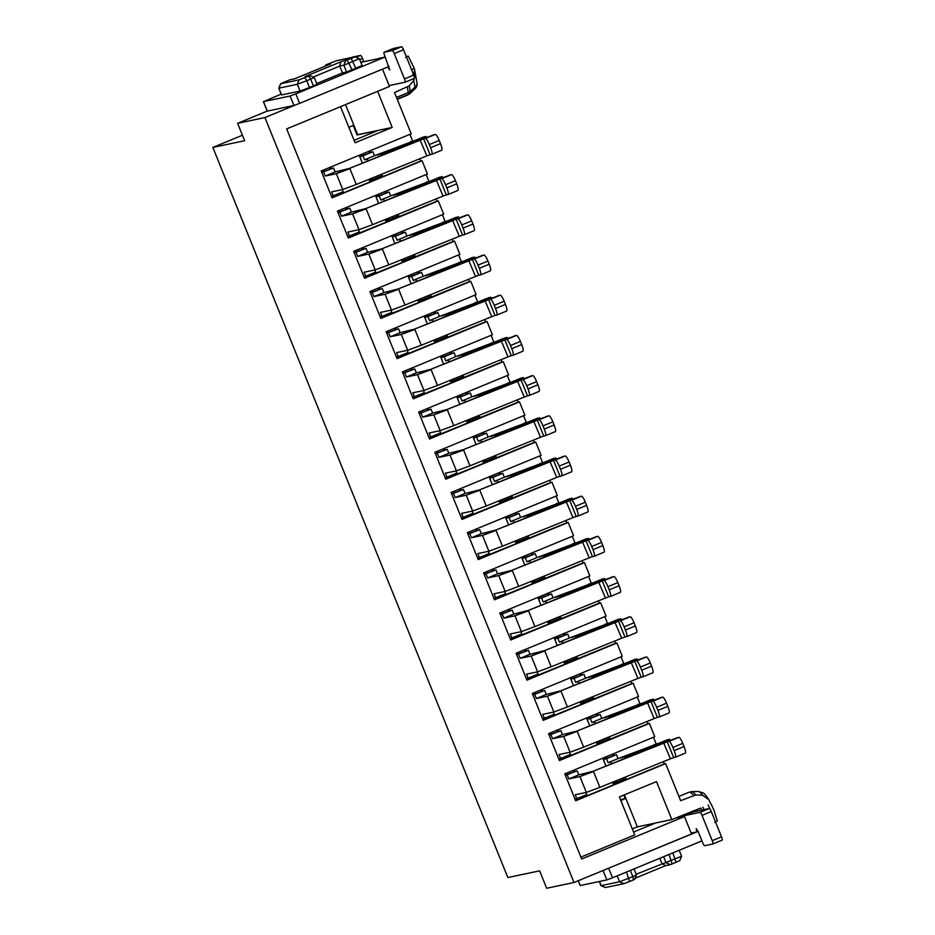 <?xml version="1.0" encoding="UTF-8"?>
<svg xmlns="http://www.w3.org/2000/svg" width="935" height="935" viewBox="0 0 935 935"><rect width="100%" height="100%" fill="white"/><g stroke="black" fill="none" stroke-linecap="round" stroke-linejoin="round"><path stroke-width="1.4" d="M348.849 127.289L353.231 125.477L357.065 134.967L377.576 130.643L354.108 140.332M377.623 91.349L392.197 127.441L355.09 142.751L340.515 106.672M392.197 127.441L357.684 134.722L345.518 104.603M357.065 134.967L357.684 134.722M623.785 795.101L625.199 798.63L620.478 799.624M701.776 810.107A25.023 5.037 -112.4 0 0 700.829 808.027L671.844 819.574L656.499 781.602L619.391 796.912L634.736 834.897L580.88 857.126M620.817 800.442L625.199 798.63M293.976 105.503L290.142 96.001L263.495 101.623L267.328 111.125L294.583 105.316L264.944 117.553L573.996 882.488L546.659 888.25L539.624 870.847L507.845 877.544L212.853 147.438L242.41 135.236M212.853 147.438L244.643 140.729L237.607 123.326L267.2 111.101M573.996 882.488L691.514 833.973L684.478 816.559L581.652 859.008L286.659 128.901L389.498 86.452L382.508 69.167M419.792 158.751L420.703 160.995L422.071 160.715L332.065 197.858L321.196 170.965L411.201 133.81L394.523 92.553L409.25 85.845L413.761 80.457L415.292 73.596L412.756 74.87M710.658 803.551L708.87 799.706L702.547 795.229L695.757 794.96A24.602 4.955 -112.4 0 0 691.655 791.676L698.235 791.454A22.3 4.488 67.6 0 1 702.547 795.229M422.071 160.715L427.435 174.003L337.442 211.158L348.311 238.051L438.305 200.908L440.993 207.547L443.669 214.197L353.675 251.351L364.545 278.244L454.539 241.101L459.915 254.39L369.921 291.545L380.79 318.438L470.784 281.295L473.472 287.933L476.149 294.583L386.155 331.738L397.024 358.631L487.018 321.488L492.394 334.777L402.401 371.92L413.258 398.824L503.264 361.681L508.628 374.97L418.635 412.113L429.504 439.018L519.498 401.863L524.874 415.163L434.868 452.306L445.738 479.211L535.732 442.056L541.108 455.357L451.114 492.5L461.983 519.404L551.977 482.25L554.665 488.9L557.342 495.55L467.348 532.693L478.217 559.597L568.211 522.443L573.587 535.743L483.594 572.886L494.463 599.791L584.457 562.636L587.145 569.286L589.821 575.937L499.828 613.079L510.697 639.984L600.691 602.83L606.067 616.13L516.073 653.273L526.931 680.177L616.936 643.023L622.301 656.312L532.307 693.466L543.177 720.371L633.17 683.216L638.547 696.505L548.541 733.659L559.41 760.564L649.404 723.409L654.78 736.698L564.787 773.853L575.656 800.757L665.65 763.603L680.622 800.676L695.757 794.96M624.393 794.844L637.331 826.856L632.317 828.924M671.844 819.574L637.331 826.856M684.478 816.559L677.992 817.938L690.474 813.123M700.829 808.027L690.357 812.831M717.344 821.082L713.802 809.78L710.787 803.527M655.447 823.034L633.591 832.056M264.944 117.553L237.607 123.326M413.106 73.503A6.825 4.909 169.8 0 0 414.591 69.611L416.963 82.783A6.825 4.909 169.8 0 1 414.965 87.142L414.918 88.965A21.54 4.336 67.6 0 1 414.801 89.094A21.54 4.336 67.6 0 1 414.661 89.199M653.507 737.224L656.183 743.839M663.371 761.639L664.282 763.895L665.65 763.603M409.927 134.336L412.592 140.94M426.161 174.529L428.838 181.133M436.026 198.945L436.937 201.189L438.305 200.908M442.407 214.723L445.072 221.326M452.271 239.138L453.171 241.382L454.539 241.101M458.641 254.916L461.306 261.519M468.505 279.331L469.417 281.575L470.784 281.295M474.886 295.109L477.551 301.713M484.751 319.525L485.651 321.769L487.018 321.488M491.12 335.303L493.785 341.906M500.985 359.718L501.896 361.962L503.264 361.681M507.354 375.496L510.031 382.099M517.219 399.911L518.13 402.155L519.498 401.863M523.6 415.689L526.265 422.293M533.464 440.104L534.376 442.349L535.732 442.056M539.834 455.883L542.51 462.486M549.698 480.298L550.61 482.542L551.977 482.25M556.08 496.076L558.744 502.679M565.944 520.491L566.844 522.735L568.211 522.443M572.313 536.269L574.978 542.873M582.178 560.684L583.089 562.928L584.457 562.636M588.547 576.451L591.224 583.066M598.423 600.878L599.323 603.122L600.691 602.83M604.793 616.644L607.458 623.259M614.657 641.059L615.569 643.315L616.936 643.023M621.027 656.837L623.703 663.453M630.891 681.253L631.803 683.508L633.17 683.216M637.273 697.031L639.937 703.646M647.137 721.446L648.048 723.702L649.404 723.409M623.937 779.252L624.381 780.363L664.282 763.895M624.381 780.363L623.026 780.643L622.663 779.778M613.465 784.594L623.026 780.643M584.667 795.463L585.111 796.573L613.559 784.827L612.519 782.244M585.111 796.573L583.744 796.865L583.393 795.989M575.457 800.278L583.744 796.865M597.231 744.4L648.048 723.702M559.223 760.085L597.325 744.634L596.285 742.063M580.986 704.207L631.803 683.508M542.99 719.892L581.079 704.441L580.039 701.869M564.752 664.014L615.569 643.315M526.744 679.698L564.845 664.247L563.805 661.676M548.506 623.82L599.323 603.122M510.51 639.505L548.611 624.054L547.571 621.483M532.272 583.627L583.089 562.928M494.264 599.312L532.366 583.861L531.325 581.289M516.038 543.434L566.844 522.735M478.03 559.118L516.132 543.667L515.091 541.096M499.793 503.24L550.61 482.542M461.785 518.937L499.886 503.474L498.846 500.903M483.559 463.047L534.376 442.349M445.551 478.743L483.652 463.281L482.612 460.71M467.313 422.854L518.13 402.155M429.317 438.55L467.418 423.099L466.366 420.516M451.079 382.66L501.896 361.962M413.071 398.357L451.173 382.906L450.132 380.323M434.833 342.467L485.651 321.769M396.837 358.163L434.939 342.713L433.898 340.13M418.6 302.274L469.417 281.575M380.592 317.97L418.693 302.519L417.653 299.936M402.366 262.092L453.171 241.382M364.358 277.777L402.459 262.326L401.419 259.743M386.12 221.899L436.937 201.189M348.112 237.583L386.213 222.133L385.173 219.55M420.703 160.995L380.802 177.475L379.435 177.755L379.084 176.89M369.886 181.706L379.435 177.755M368.939 179.356L369.979 181.939L341.532 193.685L341.076 192.575M331.878 197.39L341.532 193.685M397.153 99.063L408.303 94.458A24.252 4.874 -112.4 0 1 407.718 95.019L409.986 93.57A23.842 4.792 -112.4 0 0 410.255 93.219L408.303 94.458A6.825 1.379 -112.4 0 0 408.303 92.577A6.825 4.909 -10.2 0 0 410.255 91.443L409.25 85.845M714.656 822.426L717.051 821.094M406.257 56.532L408.291 56.147L414.228 68.337M407.999 56.17L405.603 57.491M409.986 93.57L415.572 88.264L410.255 93.219L410.255 91.443L414.965 87.142L413.761 80.457M411.47 70.183L414.053 68.267M613.617 753.692L614.19 755.129M370.026 150.804L370.611 152.241M380.358 176.364L380.802 177.475M386.272 190.997L386.845 192.435M396.592 216.558L397.048 217.656M402.506 231.19L403.09 232.628M412.838 256.751L413.282 257.85M418.751 271.384L419.324 272.821M429.072 296.933L429.516 298.043M434.985 311.577L435.57 313.003M445.305 337.126L445.761 338.236M451.219 351.77L451.804 353.196M461.551 377.319L461.995 378.43M467.465 391.964L468.038 393.39M477.785 417.513L478.241 418.623M483.699 432.157L484.283 433.583M494.031 457.706L494.475 458.816M499.944 472.35L500.517 473.776M510.265 497.899L510.72 499.009M516.178 512.544L516.763 513.969M526.51 538.092L526.954 539.203M532.424 552.737L532.997 554.163M542.744 578.286L543.188 579.396M548.658 592.93L549.242 594.356M558.978 618.479L559.434 619.589M564.892 633.124L565.476 634.549M575.224 658.672L575.668 659.783M581.138 673.305L581.71 674.743M591.458 698.866L591.913 699.976M597.371 713.499L597.956 714.936M607.703 739.059L608.147 740.169M612.869 755.515L612.343 754.218M605.973 766.057L602.794 758.168M574.335 769.914L574.92 771.34M573.587 771.726L573.062 770.428M606.78 740.462L606.429 739.585M596.624 715.322L596.109 714.024M589.74 725.864L586.549 717.975M558.101 729.721L558.674 731.147M568.422 755.27L568.877 756.38M567.51 756.672L567.148 755.796M557.353 731.532L556.828 730.247M590.546 700.268L590.184 699.392M580.39 675.128L579.864 673.831M573.506 685.671L570.315 677.781M541.856 689.527L542.44 690.953M552.188 715.076L552.632 716.187M551.264 716.479L550.914 715.602M541.108 691.339L540.594 690.053M574.3 660.075L573.95 659.198M564.144 634.935L563.63 633.638M557.26 645.477L554.069 637.588M525.622 649.334L526.195 650.76M535.942 674.883L536.398 675.993M535.03 676.285L534.68 675.409M524.874 651.146L524.348 649.86M558.066 619.882L557.716 619.005M547.91 594.742L547.384 593.444M541.026 605.284L537.835 597.395M509.376 609.141L509.961 610.567M519.708 634.69L520.152 635.8M518.785 636.092L518.434 635.216M508.628 610.964L508.114 609.667M541.821 579.688L541.47 578.812M531.676 554.548L531.15 553.263M524.78 565.091L521.59 557.202M493.142 568.947L493.727 570.373M503.462 594.496L503.918 595.607M502.551 595.899L502.2 595.022M492.394 570.771L491.868 569.473M525.587 539.495L525.236 538.618M515.43 514.355L514.904 513.07M508.546 524.897L505.356 517.008M476.908 528.754L477.481 530.18M487.228 554.303L487.673 555.413M486.305 555.706L485.955 554.829M476.16 530.577L475.634 529.28M509.353 499.302L508.991 498.425M499.197 474.162L498.671 472.876M492.301 484.704L489.122 476.815M460.663 488.561L461.247 489.987M470.995 514.11L471.439 515.22M470.071 515.512L469.721 514.636M459.915 490.384L459.389 489.087M493.107 459.108L492.757 458.232M482.951 433.969L482.437 432.683M476.067 444.511L472.876 436.622M444.429 448.368L445.002 449.805M454.749 473.916L455.205 475.027M453.837 475.319L453.475 474.442M443.681 450.191L443.155 448.893M476.873 418.915L476.523 418.038M466.717 393.787L466.191 392.49M459.833 404.317L456.642 396.428M428.183 408.174L428.768 409.612M438.515 433.735L438.959 434.833M437.592 435.126L437.241 434.249M427.435 409.998L426.921 408.7M460.628 378.722L460.277 377.845M450.471 353.594L449.957 352.296M443.587 364.124L440.397 356.235M411.949 367.981L412.522 369.418M422.269 393.542L422.725 394.652M421.358 394.932L421.007 394.056M411.201 369.804L410.675 368.507M444.394 338.528L444.043 337.652M434.237 313.4L433.711 312.103M427.353 323.931L424.163 316.042M395.704 327.788L396.288 329.225M406.035 353.348L406.48 354.458M405.112 354.739L404.761 353.874M394.956 329.611L394.441 328.314M428.148 298.335L427.798 297.459M418.003 273.207L417.477 271.91M411.108 283.737L407.917 275.848M379.47 287.594L380.054 289.032M389.79 313.155L390.246 314.265M388.878 314.546L388.528 313.681M378.722 289.418L378.196 288.12M411.914 258.142L411.564 257.265M401.758 233.014L401.232 231.716M394.874 243.544L391.683 235.655M363.236 247.401L363.808 248.839M373.556 272.962L374 274.072M372.633 274.352L372.282 273.488M362.488 249.224L361.962 247.927M395.68 217.948L395.318 217.072M385.524 192.82L384.998 191.523M378.628 203.362L375.449 195.462M346.99 207.208L347.575 208.645M357.322 232.768L357.766 233.879M356.399 234.159L356.048 233.294M346.242 209.031L345.716 207.734M369.278 152.627L368.764 151.33M362.394 163.169L359.204 155.268M331.329 168.452L330.756 167.014M340.165 193.966L339.802 193.101M330.008 168.838L329.482 167.54M371.955 178.141L372.539 179.59L369.512 180.221L369.126 179.286M361.319 160.493L359.917 156.484L362.944 155.853L364.545 159.803L374.444 155.724L372.843 151.762L359.917 156.484M372.539 179.59L382.438 175.499L381.877 174.12M372.843 151.762L362.944 155.853M368.121 160.843L367.443 159.195L364.545 159.803M374.444 155.724L425.577 136.475A6.825 1.379 67.6 0 1 426.617 137.211M377.343 155.105L380.568 153.913M381.515 155.42L381.012 154.17L410.745 142.12L411.248 143.371M414.439 142.073L413.971 140.928L410.301 141.863M416.636 141.185L413.971 140.928L423.871 136.837M321.722 172.262L333.573 167.984L321.804 172.461M331.399 196.198L333.257 195.801L331.668 191.839L342.736 189.513L336.343 173.688L325.275 176.025L335.162 171.935L333.573 167.984M333.257 195.801L343.157 191.71L342.303 189.595M323.674 172.063L325.275 176.025M335.162 171.935L349.468 168.405L420.014 139.818L435.278 134.43A6.825 1.379 67.6 0 1 439.205 140.472L440.478 143.639L430.579 147.718A6.825 1.379 -112.4 0 1 431.83 154.322A6.825 1.379 -112.4 0 1 431.771 154.333L430.065 154.696L423.672 138.871L349.468 168.405M346.242 169.597L336.343 173.688L349.912 168.651L356.305 184.476L342.736 189.513M420.014 139.818L426.839 155.9L356.305 184.476M430.065 154.696L426.839 155.9M430.579 147.718L429.305 144.551C427.681 140.741 426.372 138.719 425.378 138.52L433.571 134.792M440.478 143.639C441.951 147.485 442.349 149.694 441.671 150.255L431.83 154.322M388.189 218.334L388.773 219.783L385.746 220.415L385.372 219.48M377.553 200.686L376.162 196.677L379.189 196.046L380.79 199.996L390.678 195.918L389.089 191.956L376.162 196.677M388.773 219.783L398.672 215.693L398.111 214.314M389.089 191.956L379.189 196.046M384.355 201.037L383.689 199.389L380.79 199.996M390.678 195.918L441.811 176.668A6.825 1.379 67.6 0 1 442.863 177.405M393.588 195.298L396.814 194.106M397.749 195.614L397.246 194.363L426.979 182.313L427.482 183.564M430.673 182.267L430.205 181.121L426.547 182.056M432.87 181.378L430.205 181.121L440.104 177.031M337.967 212.455L349.807 208.166L338.049 212.654M347.633 236.391L349.503 235.994L347.902 232.032L358.982 229.694L352.589 213.881L341.509 216.207L351.408 212.128L349.807 208.166M349.503 235.994L359.391 231.903L358.537 229.788M339.908 212.257L341.509 216.207M351.408 212.128L365.714 208.598L436.248 180.011L451.511 174.623A6.825 1.379 67.6 0 1 455.438 180.665L456.724 183.833L446.825 187.912A6.825 1.379 -112.4 0 1 448.064 194.515L446.311 194.889L439.917 179.064L365.714 208.598M362.476 209.791L352.589 213.881L366.146 208.844L372.539 224.669L358.982 229.694M436.248 180.011L443.073 196.093L372.539 224.669M446.311 194.889L443.073 196.093M446.825 187.912L445.551 184.744C443.915 180.934 442.606 178.912 441.624 178.702L449.805 174.985M448.017 194.527A6.825 1.379 -112.4 0 0 448.064 194.515L457.916 190.448C458.582 189.887 458.185 187.678 456.724 183.833M404.434 258.527L405.019 259.977L401.992 260.608L401.606 259.661M393.787 240.879L392.396 236.871L395.423 236.239L397.024 240.19L406.924 236.111L405.322 232.149L392.396 236.871M405.019 259.977L414.906 255.886L414.357 254.507M405.322 232.149L395.423 236.239M400.589 241.23L399.923 239.582L397.024 240.19M406.924 236.111L458.057 216.862A6.825 1.379 67.6 0 1 459.097 217.598M409.822 235.491L413.048 234.299M413.995 235.807L413.492 234.556L443.213 222.507L443.728 223.757M446.918 222.46L446.451 221.303L442.781 222.249M449.116 221.572L446.451 221.303L456.338 217.224M354.201 252.637L366.041 248.359L354.283 252.847M363.879 276.585L365.737 276.187L364.136 272.225L375.216 269.888L368.822 254.063L357.743 256.4L367.642 252.321L366.041 248.359M365.737 276.187L375.636 272.097L374.783 269.981M356.153 252.45L357.743 256.4M367.642 252.321L381.947 248.792L452.482 220.204L467.757 214.816A6.825 1.379 67.6 0 1 471.684 220.859L472.958 224.026L463.059 228.105A6.825 1.379 -112.4 0 1 464.298 234.708A6.825 1.379 -112.4 0 1 464.251 234.72L462.544 235.082L456.151 219.257L381.947 248.792M378.722 249.984L368.822 254.063L382.38 249.037L388.773 264.862L375.216 269.888M452.482 220.204L459.319 236.286L388.773 264.862M462.544 235.082L459.319 236.286M463.059 228.105L461.785 224.938C460.149 221.127 458.851 219.106 457.858 218.895L466.051 215.179M472.958 224.026C474.431 227.871 474.828 230.08 474.15 230.641L464.298 234.708M420.668 298.721L421.253 300.17L418.225 300.801L417.851 299.854M410.033 281.073L408.642 277.064L411.669 276.433L413.258 280.383L423.158 276.304L421.556 272.342L408.642 277.064M421.253 300.17L431.152 296.079L430.591 294.7M421.556 272.342L411.669 276.433M416.835 281.423L416.168 279.775L413.258 280.383M423.158 276.304L474.29 257.055A6.825 1.379 67.6 0 1 475.342 257.791M426.056 275.685L429.294 274.493M430.229 276L429.726 274.75L459.459 262.7L459.962 263.95M463.152 262.653L462.685 261.496L459.027 262.443M465.35 261.765L462.685 261.496L472.584 257.417M370.435 292.83L382.286 288.553L370.517 293.041M380.113 316.766L381.983 316.381L380.381 312.419L391.461 310.081L385.068 294.256L373.988 296.594L383.888 292.515L382.286 288.553M381.983 316.381L391.87 312.29L391.017 310.175M372.387 292.643L373.988 296.594M383.888 292.515L398.193 288.973L468.727 260.397L483.991 255.01A6.825 1.379 67.6 0 1 487.918 261.052L489.204 264.219L479.304 268.298A6.825 1.379 -112.4 0 1 480.543 274.902A6.825 1.379 -112.4 0 1 480.496 274.913L478.778 275.276L472.385 259.451L398.193 288.973M394.956 290.177L385.068 294.256L398.626 289.231L405.019 305.055L391.461 310.081M468.727 260.397L475.553 276.479L405.019 305.055M478.778 275.276L475.553 276.479M479.304 268.298L478.019 265.131C476.394 261.321 475.085 259.299 474.103 259.089L482.285 255.372M489.204 264.219C490.665 268.065 491.062 270.273 490.384 270.834L480.543 274.902M436.902 338.914L437.498 340.363L434.471 340.994L434.085 340.048M426.267 321.254L424.876 317.257L427.903 316.626L429.504 320.576L439.403 316.498L437.802 312.535L424.876 317.257M437.498 340.363L447.386 336.273L446.825 334.882M437.802 312.535L427.903 316.626M433.069 321.617L432.402 319.969L429.504 320.576M439.403 316.498L490.524 297.248A6.825 1.379 67.6 0 1 491.576 297.973M442.302 315.878L445.527 314.686M446.474 316.182L445.96 314.943L475.693 302.893L476.195 304.144M479.386 302.846L478.919 301.689L475.26 302.636M481.583 301.958L478.919 301.689L488.818 297.61M386.681 333.024L398.52 328.746L386.763 333.234M396.346 356.96L398.216 356.574L396.615 352.612L407.695 350.274L401.302 334.45L390.222 336.787L400.122 332.708L398.52 328.746M398.216 356.574L408.116 352.483L407.263 350.368M388.621 332.837L390.222 336.787M400.122 332.708L414.427 329.167L484.961 300.591L500.237 295.203A6.825 1.379 67.6 0 1 504.164 301.245L505.438 304.401L495.538 308.492A6.825 1.379 -112.4 0 1 496.777 315.095A6.825 1.379 -112.4 0 1 496.73 315.107L495.024 315.469L488.631 299.644L414.427 329.167M411.201 330.371L401.302 334.45L414.859 329.424L421.253 345.249L407.695 350.274M484.961 300.591L491.798 316.661L421.253 345.249M495.024 315.469L491.798 316.661M495.538 308.492L494.264 305.324C492.628 301.502 491.319 299.492 490.337 299.282L498.53 295.565M496.824 315.072L506.676 311.004C507.308 310.467 506.91 308.258 505.438 304.401M453.148 379.096L453.732 380.545L450.705 381.188L450.319 380.241M442.512 361.448L441.121 357.45L444.137 356.819L445.738 360.77L455.637 356.691L454.036 352.729L441.121 357.45M453.732 380.545L463.631 376.466L463.07 375.075M454.036 352.729L444.137 356.819M449.314 361.81L448.648 360.162L445.738 360.77M455.637 356.691L506.77 337.442A6.825 1.379 67.6 0 1 507.822 338.166M458.536 356.071L461.773 354.879M462.708 356.375L462.206 355.136L491.939 343.087L492.441 344.337M495.632 343.04L495.164 341.883L491.494 342.829M497.829 342.152L495.164 341.883L505.064 337.804M402.915 373.217L414.766 368.939L402.997 373.416M412.592 397.153L414.45 396.767L412.861 392.805L423.929 390.468L417.536 374.643L406.468 376.98L416.356 372.901L414.766 368.939M414.45 396.767L424.35 392.677L423.497 390.561M404.867 373.03L406.468 376.98M416.356 372.901L430.661 369.36L501.207 340.784L516.471 335.396A6.825 1.379 67.6 0 1 520.398 341.439L521.672 344.594L511.784 348.685A6.825 1.379 -112.4 0 1 513.023 355.288A6.825 1.379 -112.4 0 1 512.964 355.3L511.258 355.662L504.865 339.837L430.661 369.36M427.435 370.564L417.536 374.643L431.105 369.617L437.498 385.442L423.929 390.468M501.207 340.784L508.032 356.854L437.498 385.442M511.258 355.662L508.032 356.854M511.784 348.685L510.498 345.518C508.874 341.696 507.565 339.685 506.571 339.475L514.764 335.758M521.672 344.594C523.144 348.451 523.542 350.66 522.864 351.221L513.023 355.288M469.382 419.289L469.966 420.738L466.939 421.381L466.565 420.434M458.746 401.641L457.355 397.644L460.382 397.013L461.983 400.963L471.871 396.872L470.282 392.922L457.355 397.644M469.966 420.738L479.865 416.659L479.304 415.269M470.282 392.922L460.382 397.013M465.548 402.003L464.882 400.355L461.983 400.963M471.871 396.872L523.004 377.635A6.825 1.379 67.6 0 1 524.056 378.359M474.781 396.265L478.007 395.073M478.942 396.569L478.44 395.318L508.173 383.28L508.675 384.53M511.866 383.233L511.398 382.076L507.74 383.023M514.063 382.345L511.398 382.076L521.298 377.997M419.16 413.41L431 409.133L419.242 413.609M428.826 437.346L430.696 436.961L429.095 432.998L440.175 430.661L433.782 414.836L422.702 417.174L432.601 413.095L431 409.133M430.696 436.961L440.595 432.87L439.731 430.755M421.101 413.223L422.702 417.174M432.601 413.095L446.907 409.553L517.441 380.977L532.716 375.589A6.825 1.379 67.6 0 1 536.632 381.632L537.917 384.788L528.018 388.878A6.825 1.379 -112.4 0 1 529.257 395.482A6.825 1.379 -112.4 0 1 529.21 395.493L527.504 395.856L521.111 380.031L446.907 409.553M443.681 410.757L433.782 414.836L447.339 409.81L453.732 425.635L440.175 430.661M517.441 380.977L524.266 397.048L453.732 425.635M527.504 395.856L524.266 397.048M528.018 388.878L526.744 385.711C525.108 381.889 523.799 379.879 522.817 379.668L530.998 375.952M537.917 384.788C539.39 388.644 539.787 390.853 539.109 391.414L529.257 395.482M485.627 459.482L486.212 460.932L483.185 461.574L482.799 460.628M474.98 441.834L473.589 437.837L476.616 437.194L478.217 441.156L488.117 437.066L486.516 433.115L473.589 437.837M486.212 460.932L496.111 456.853L495.55 455.462M486.516 433.115L476.616 437.194M481.794 442.197L481.116 440.549L478.217 441.156M488.117 437.066L539.25 417.828A6.825 1.379 67.6 0 1 540.29 418.553M491.015 436.458L494.241 435.266M495.188 436.762L494.685 435.511L524.418 423.473L524.921 424.724M528.111 423.426L527.644 422.269L523.974 423.216M530.309 422.538L527.644 422.269L537.543 418.19M435.394 453.604L447.246 449.326L435.476 453.802M445.072 477.54L446.93 477.154L445.341 473.192L456.409 470.854L450.016 455.029L438.947 457.367L448.835 453.288L447.246 449.326M446.93 477.154L456.829 473.063L455.976 470.948M437.346 453.417L438.947 457.367M448.835 453.288L463.141 449.747L533.686 421.171L548.95 415.783A6.825 1.379 67.6 0 1 552.877 421.825L554.151 424.981L544.252 429.072A6.825 1.379 -112.4 0 1 545.502 435.675A6.825 1.379 -112.4 0 1 545.444 435.687L543.738 436.049L537.344 420.224L463.141 449.747M459.915 450.95L450.016 455.029L463.585 450.004L469.978 465.829L456.409 470.854M533.686 421.171L540.512 437.241L469.978 465.829M543.738 436.049L540.512 437.241M544.252 429.072L542.978 425.904C541.353 422.082 540.044 420.072 539.051 419.862L547.244 416.133M555.343 431.608L545.502 435.675L555.343 431.608C556.021 431.047 555.624 428.838 554.151 424.981M501.861 499.676L502.446 501.125L499.419 501.768L499.045 500.821M491.226 482.028L489.835 478.03L492.862 477.388L494.451 481.35L504.351 477.259L502.75 473.309L489.835 478.03M502.446 501.125L512.345 497.046L511.784 495.655M502.75 473.309L492.862 477.388M498.028 482.39L497.362 480.742L494.451 481.35M504.351 477.259L555.483 458.021A6.825 1.379 67.6 0 1 556.535 458.746M507.261 476.651L510.487 475.459M511.422 476.955L510.919 475.705L540.652 463.667L541.155 464.905M544.345 463.62L543.878 462.463L540.22 463.409M546.543 462.731L543.878 462.463L553.777 458.384M451.64 493.797L463.479 489.519L451.722 493.996M461.306 517.733L463.176 517.347L461.574 513.385L472.654 511.048L466.261 495.223L455.181 497.56L465.081 493.481L463.479 489.519M463.176 517.347L473.063 513.257L472.21 511.141M453.58 493.61L455.181 497.56M465.081 493.481L479.386 489.94L549.92 461.364L565.184 455.976A6.825 1.379 67.6 0 1 569.111 462.007L570.397 465.174L560.497 469.265A6.825 1.379 -112.4 0 1 561.736 475.868A6.825 1.379 -112.4 0 1 561.69 475.88L559.983 476.242L553.59 460.417L479.386 489.94M476.149 491.144L466.261 495.223L479.819 490.197L486.212 506.022L472.654 511.048M549.92 461.364L556.746 477.434L486.212 506.022M559.983 476.242L556.746 477.434M560.497 469.265L559.212 466.097C557.587 462.276 556.278 460.265 555.297 460.055L563.478 456.327M571.577 471.801L561.736 475.868L571.577 471.801C572.255 471.24 571.858 469.031 570.397 465.174M518.107 539.869L518.691 541.318L515.664 541.961L515.279 541.014M507.46 522.221L506.069 518.224L509.096 517.581L510.697 521.543L520.596 517.452L518.995 513.502L506.069 518.224M518.691 541.318L528.579 537.239L528.03 535.848M518.995 513.502L509.096 517.581M514.262 522.583L513.596 520.924L510.697 521.543M520.596 517.452L571.729 498.215A6.825 1.379 67.6 0 1 572.769 498.939M523.495 516.845L526.721 515.652M527.667 517.149L527.165 515.898L556.886 503.86L557.4 505.099M560.579 503.813L560.123 502.656L556.454 503.603M562.788 502.925L560.123 502.656L570.011 498.577M467.874 533.99L479.713 529.713L467.956 534.189M477.551 557.926L479.41 557.529L477.808 553.578L488.888 551.241L482.495 535.416L471.415 537.754L481.315 533.675L479.713 529.713M479.41 557.529L489.309 553.45L488.456 551.334M469.826 533.803L471.415 537.754M481.315 533.675L495.62 530.133L566.154 501.557L581.43 496.169A6.825 1.379 67.6 0 1 585.357 502.2L586.631 505.367L576.731 509.458A6.825 1.379 -112.4 0 1 577.97 516.062L576.217 516.436L569.824 500.611L495.62 530.133M492.394 531.337L482.495 535.416L496.053 530.39L502.446 546.215L488.888 551.241M566.154 501.557L572.991 517.628L502.446 546.215M576.217 516.436L572.991 517.628M576.731 509.458L575.457 506.291C573.821 502.469 572.524 500.459 571.53 500.248L579.723 496.52M577.923 516.073A6.825 1.379 -112.4 0 0 577.97 516.062L587.823 511.983C588.501 511.433 588.103 509.224 586.631 505.367M534.341 580.062L534.925 581.512L531.898 582.154L531.524 581.208M523.705 562.414L522.314 558.417L525.341 557.774L526.931 561.736L536.83 557.646L535.229 553.695L522.314 558.417M534.925 581.512L544.825 577.433L544.264 576.042M535.229 553.695L525.341 557.774M530.507 562.776L529.841 561.117L526.931 561.736M536.83 557.646L587.963 538.408A6.825 1.379 67.6 0 1 589.015 539.133M539.729 557.038L542.966 555.834M543.901 557.342L543.399 556.091L573.132 544.041L573.634 545.292M576.825 544.006L576.357 542.849L572.699 543.796M579.022 543.118L576.357 542.849L586.257 538.77M484.108 574.183L495.959 569.906L484.19 574.382M493.785 598.12L495.655 597.722L494.054 593.772L505.134 591.434L498.741 575.609L487.661 577.947L497.56 573.856L495.959 569.906M495.655 597.722L505.543 593.643L504.69 591.528M486.06 573.996L487.661 577.947M497.56 573.856L511.866 570.327L582.4 541.739L597.664 536.351A6.825 1.379 67.6 0 1 601.591 542.394L602.865 545.561L592.977 549.651A6.825 1.379 -112.4 0 1 594.216 556.255L592.451 556.629L586.058 540.804L511.866 570.327M508.628 571.53L498.741 575.609L512.298 570.584L518.691 586.409L505.134 591.434M582.4 541.739L589.225 557.821L518.691 586.409M592.451 556.629L589.225 557.821M592.977 549.651L591.691 546.484C590.067 542.662 588.758 540.652 587.776 540.442L595.957 536.713M594.169 556.267A6.825 1.379 -112.4 0 0 594.216 556.255L604.057 552.176C604.735 551.627 604.337 549.418 602.865 545.561M550.575 620.256L551.171 621.705L548.144 622.348L547.758 621.401M539.939 602.607L538.548 598.61L541.575 597.968L543.177 601.93L553.076 597.839L551.475 593.889L538.548 598.61M551.171 621.705L561.058 617.626L560.497 616.235M551.475 593.889L541.575 597.968M546.741 602.97L546.075 601.31L543.177 601.93M553.076 597.839L604.197 578.601A6.825 1.379 67.6 0 1 605.249 579.326M555.974 597.231L559.2 596.027M560.147 597.535L559.633 596.285L589.366 584.235L589.868 585.485M593.059 584.2L592.591 583.043L588.933 583.989M595.256 583.3L592.591 583.043L602.491 578.952M500.354 614.377L512.193 610.099L500.435 614.576M510.019 638.313L511.889 637.915L510.288 633.965L521.368 631.628L514.975 615.803L503.895 618.14L513.794 614.05L512.193 610.099M511.889 637.915L521.788 633.837L520.935 631.721M502.294 614.19L503.895 618.14M513.794 614.05L528.1 610.52L598.634 581.932L613.909 576.544A6.825 1.379 67.6 0 1 617.836 582.587L619.11 585.754L609.211 589.845A6.825 1.379 -112.4 0 1 610.45 596.448A6.825 1.379 -112.4 0 1 610.403 596.46L608.697 596.822L602.304 580.997L528.1 610.52M524.874 611.712L514.975 615.803L528.532 610.777L534.925 626.602L521.368 631.628M598.634 581.932L605.471 598.014L534.925 626.602M608.697 596.822L605.471 598.014M609.211 589.845L607.937 586.677C606.301 582.856 604.992 580.845 604.01 580.635L612.203 576.907M619.11 585.754C620.583 589.611 620.98 591.82 620.302 592.369L610.45 596.448M566.82 660.449L567.405 661.898L564.378 662.541L563.992 661.594M556.185 642.801L554.782 638.804L557.809 638.161L559.41 642.123L569.31 638.032L567.709 634.082L554.782 638.804M567.405 661.898L577.304 657.819L576.743 656.428M567.709 634.082L557.809 638.161M562.987 643.163L562.321 641.503L559.41 642.123M569.31 638.032L620.443 618.795A6.825 1.379 67.6 0 1 621.495 619.519M572.208 637.425L575.446 636.221M576.381 637.728L575.878 636.478L605.611 624.428L606.114 625.679M609.304 624.393L608.837 623.236L605.167 624.183M611.502 623.493L608.837 623.236L618.736 619.145M516.587 654.57L528.439 650.292L516.669 654.769M526.265 678.506L528.123 678.109L526.534 674.158L537.602 671.821L531.209 655.996L520.14 658.333L530.028 654.243L528.439 650.292M528.123 678.109L538.022 674.03L537.169 671.914M518.539 654.371L520.14 658.333M530.028 654.243L544.334 650.713L614.879 622.126L630.143 616.738A6.825 1.379 67.6 0 1 634.07 622.78L635.344 625.947L625.457 630.038A6.825 1.379 -112.4 0 1 626.695 636.641A6.825 1.379 -112.4 0 1 626.637 636.653L624.931 637.015L618.538 621.191L544.334 650.713M541.108 651.905L531.209 655.996L544.778 650.97L551.171 666.795L537.602 671.821M614.879 622.126L621.705 638.208L551.171 666.795M624.931 637.015L621.705 638.208M625.457 630.038L624.171 626.871C622.546 623.049 621.237 621.039 620.244 620.828L628.437 617.1M635.344 625.947C636.817 629.804 637.214 632.002 636.536 632.563L626.695 636.641M583.054 700.642L583.639 702.091L580.612 702.734L580.238 701.788M572.419 682.994L571.028 678.997L574.055 678.354L575.656 682.316L585.544 678.226L583.954 674.275L571.028 678.997M583.639 702.091L593.538 698.013L592.977 696.622M583.954 674.275L574.055 678.354M579.221 683.356L578.555 681.697L575.656 682.316M585.544 678.226L636.677 658.988A6.825 1.379 67.6 0 1 637.728 659.713M588.454 677.618L591.68 676.414M592.615 677.922L592.112 676.671L621.845 664.621L622.348 665.872M625.538 664.586L625.071 663.429L621.413 664.364M627.736 663.686L625.071 663.429L634.97 659.339M532.833 694.763L544.673 690.486L532.915 694.962M542.499 718.699L544.369 718.302L542.767 714.352L553.847 712.014L547.454 696.189L536.374 698.527L546.274 694.436L544.673 690.486M544.369 718.302L554.268 714.223L553.403 712.108M534.773 694.565L536.374 698.527M546.274 694.436L560.579 690.907L631.113 662.319L646.389 656.931A6.825 1.379 67.6 0 1 650.304 662.973L651.59 666.141L641.69 670.231A6.825 1.379 -112.4 0 1 642.929 676.823A6.825 1.379 -112.4 0 1 642.883 676.846L641.176 677.209L634.783 661.384L560.579 690.907M557.353 692.099L547.454 696.189L561.012 691.164L567.405 706.989L553.847 712.014M631.113 662.319L637.939 678.401L567.405 706.989M641.176 677.209L637.939 678.401M641.69 670.231L640.417 667.064C638.78 663.242 637.471 661.232 636.49 661.022L644.671 657.293M642.976 676.8L652.829 672.744C653.448 672.195 653.062 669.998 651.59 666.141M599.3 740.836L599.884 742.285L596.857 742.928L596.472 741.981M588.653 723.187L587.262 719.19L590.289 718.547L591.89 722.51L601.789 718.419L600.188 714.469L587.262 719.19M599.884 742.285L609.784 738.194L609.223 736.815M600.188 714.469L590.289 718.547M595.455 723.55L594.789 721.89L591.89 722.51M601.789 718.419L652.922 699.17A6.825 1.379 67.6 0 1 653.962 699.906M604.688 717.811L607.914 716.607M608.86 718.115L608.358 716.865L638.079 704.815L638.593 706.065M641.784 704.78L641.317 703.623L637.647 704.558M643.981 703.88L641.317 703.623L651.204 699.532M549.067 734.957L560.907 730.679L549.149 735.155M558.744 758.893L560.603 758.495L559.013 754.545L570.081 752.207L563.688 736.383L552.608 738.72L562.508 734.629L560.907 730.679M560.603 758.495L570.502 754.416L569.649 752.301M551.019 734.758L552.608 738.72M562.508 734.629L576.813 731.1L647.359 702.512L662.623 697.124A6.825 1.379 67.6 0 1 666.55 703.167L667.824 706.334L657.924 710.413A6.825 1.379 -112.4 0 1 659.175 717.016A6.825 1.379 -112.4 0 1 659.117 717.04L657.41 717.402L651.017 701.577L576.813 731.1M573.587 732.292L563.688 736.383L577.257 731.357L583.65 747.182L570.081 752.207M647.359 702.512L654.184 718.594L583.65 747.182M657.41 717.402L654.184 718.594M657.924 710.413L656.65 707.257C655.026 703.436 653.717 701.425 652.723 701.215L660.916 697.487M667.824 706.334C669.296 710.191 669.694 712.388 669.016 712.949L659.175 717.016M615.534 781.029L616.118 782.478L613.091 783.121L612.717 782.174M604.898 763.381L603.507 759.384L606.534 758.741L608.124 762.703L618.023 758.612L616.422 754.662L603.507 759.384M616.118 782.478L626.018 778.387L625.457 777.008M616.422 754.662L606.534 758.741M611.7 763.731L611.034 762.083L608.124 762.703M618.023 758.612L669.156 739.363A6.825 1.379 67.6 0 1 670.208 740.099M620.933 758.004L624.159 756.801M625.094 758.308L624.592 757.058L654.325 745.008L654.827 746.259M658.018 744.961L657.55 743.816L653.892 744.751M660.215 744.073L657.55 743.816L667.45 739.725M565.313 775.15L577.152 770.872L565.394 775.349M574.978 799.086L576.848 798.689L575.247 794.738L586.327 792.401L579.934 776.576L568.854 778.913L578.753 774.823L577.152 770.872M576.848 798.689L586.736 794.61L585.883 792.494M567.253 774.951L568.854 778.913M578.753 774.823L593.059 771.293L663.593 742.706L678.857 737.318A6.825 1.379 67.6 0 1 682.784 743.36L684.069 746.527L674.17 750.606A6.825 1.379 -112.4 0 1 675.409 757.21A6.825 1.379 -112.4 0 1 675.362 757.233L673.656 757.595L667.263 741.771L593.059 771.293M589.821 772.485L579.934 776.576L593.491 771.55L599.884 787.375L586.327 792.401M663.593 742.706L670.418 758.788L599.884 787.375M673.656 757.595L670.418 758.788M674.17 750.606L672.884 747.451C671.26 743.629 669.951 741.619 668.969 741.408L677.15 737.68M684.069 746.527C685.53 750.384 685.928 752.581 685.25 753.142L675.409 757.21M309.52 87.516L313.389 85.926L310.642 79.113L306.774 80.714L309.52 87.516L300.077 91.069L281.505 94.949L278.759 88.135L281.692 94.949M304.81 77.687L306.774 80.714L297.33 84.267L278.946 88.147L280.652 83.694L289.944 79.767L294.724 78.762L330.604 63.954L325.777 64.959L336.425 60.717L354.809 56.848L351.198 58.543L340.854 61.792L304.974 76.6L309.789 75.583L299.142 79.826L280.757 83.706M354.914 56.836L359.367 58.73L362.114 65.532L346.569 72.018L342.467 72.883L339.721 66.081L313.202 77.032M359.367 58.73L343.823 65.216L339.721 66.081L340.854 61.792M316.684 83.531L342.467 72.883M313.389 85.926L316.988 84.279L314.242 77.465L310.642 79.113L308.679 76.097M389.089 85.447A3.413 0.69 -112.4 0 0 389.346 85.541L405.065 82.233A3.413 0.69 -112.4 0 0 405.089 82.222A3.413 0.69 -112.4 0 0 404.469 78.914L394.243 53.599A3.413 0.69 -112.4 0 0 392.279 50.584L384.075 52.313A3.413 0.69 -112.4 0 0 384.051 52.313A3.413 0.69 -112.4 0 0 384.671 55.621L389.766 69.996L387.78 66.981L299.644 103.364L295.811 93.874L290.142 96.001M294.583 105.316L299.644 103.364M364.907 61.511A10.25 10.028 78.1 0 0 361.389 62.248L377.798 58.788A10.25 10.028 -101.9 0 1 379.517 58.251L385.255 57.047A10.25 10.028 78.1 0 0 383.946 57.491L295.811 93.874M414.369 78.388L405.089 82.222L414.345 78.4A3.413 0.69 -112.4 0 0 414.369 78.388A3.413 0.69 -112.4 0 0 413.749 75.092L403.523 49.765A3.413 0.69 -112.4 0 0 401.559 46.75L393.354 48.48A3.413 0.69 -112.4 0 0 393.331 48.491A3.413 0.69 -112.4 0 0 393.308 48.503M263.495 101.623L281.178 94.119M363.797 61.593L362.511 58.426A3.413 0.69 67.6 0 0 360.548 55.399L352.355 57.129A3.413 0.69 67.6 0 0 352.331 57.14A3.413 0.69 67.6 0 1 352.331 57.14L352.355 57.129M630.354 870.438L632.855 876.644L619.554 881.787L600.983 885.679L599.3 881.518M605.459 887.525L623.926 883.68L633.451 879.952L632.855 876.644L636.454 875.008L634.012 868.919M679.184 850.277L681.592 856.261L636.162 874.248M681.592 856.261L679.698 860.703L670.407 864.63L665.626 865.646L661.945 863.613L659.783 858.283M633.451 879.952L634.538 879.438M665.626 865.646L635.075 878.257M650.795 824.015A3.413 0.69 -112.4 0 0 651.017 824.857M603.636 870.24L696.832 831.916L691.164 833.108M578.262 880.723L580.214 885.538L578.169 880.758M580.214 885.538L606.862 879.917L612.53 877.79L608.697 868.299M701.904 840.787A10.25 10.028 78.1 0 1 700.666 841.406L612.53 877.79M684.21 816.617A3.413 0.69 67.6 0 1 684.315 815.671A3.413 0.69 67.6 0 1 684.338 815.659L700.058 812.34A3.413 0.69 67.6 0 1 702.021 815.367L712.248 840.682A3.413 0.69 67.6 0 1 712.867 843.978A3.413 0.69 67.6 0 1 712.844 843.989L704.639 845.719A3.413 0.69 67.6 0 1 702.676 842.704L698.2 831.624L696.213 828.609L696.832 831.916L698.106 831.39M693.56 811.849A3.413 0.69 67.6 0 1 693.583 811.837L709.326 808.518A3.413 0.69 67.6 0 1 711.29 811.533L721.528 836.848A3.413 0.69 67.6 0 1 722.147 840.156A3.413 0.69 67.6 0 1 722.124 840.156L712.891 843.966L722.147 840.156M684.315 815.671L693.583 811.837A3.413 0.69 67.6 0 1 693.618 811.825L684.338 815.659M698.059 791.478A22.3 4.488 67.6 0 1 698.235 791.454L702.991 792.822C703.798 793.78 703.517 791.84 708.87 799.706M693.454 795.381A25.023 5.037 -112.4 0 0 689.2 792.19A25.023 5.037 -112.4 0 0 689.013 792.249L691.655 791.676M407.356 87.259L408.303 92.577L396.498 97.45M703.985 809.64A24.602 4.955 -112.4 0 0 702.851 807.174M709.969 809.02A22.3 4.488 -112.4 0 0 708.099 804.918M415.678 140.566L425.577 136.475M441.671 150.255L431.865 154.298M425.378 138.52L435.278 134.43M429.305 144.551L439.205 140.472M431.912 180.759L441.811 176.668M457.916 190.448L448.11 194.492M441.624 178.702L451.511 174.623M445.551 184.744L455.438 180.665M448.157 220.952L458.057 216.862M474.15 230.641L464.344 234.685M457.858 218.895L467.757 214.816M461.785 224.938L471.684 220.859M464.391 261.145L474.29 257.055M490.384 270.834L480.59 274.878M474.103 259.089L483.991 255.01M478.019 265.131L487.918 261.052M480.637 301.339L490.524 297.248M490.337 299.282L500.237 295.203M494.264 305.324L504.164 301.245M496.871 341.52L506.77 337.442M522.864 351.221L513.07 355.265M506.571 339.475L516.471 335.396M510.498 345.518L520.398 341.439M513.116 381.714L523.004 377.635M539.109 391.414L529.303 395.458M522.817 379.668L532.716 375.589M526.744 385.711L536.632 381.632M529.35 421.907L539.25 417.828M539.051 419.862L548.95 415.783M542.978 425.904L552.877 421.825M545.584 462.1L555.483 458.021M555.297 460.055L565.184 455.976M559.212 466.097L569.111 462.007M561.83 502.294L571.729 498.215M587.823 511.983L578.017 516.038M571.53 500.248L581.43 496.169M575.457 506.291L585.357 502.2M578.064 542.487L587.963 538.408M604.057 552.176L594.263 556.231M587.776 540.442L597.664 536.351M591.691 546.484L601.591 542.394M594.309 582.68L604.197 578.601M620.302 592.369L610.497 596.425M604.01 580.635L613.909 576.544M607.937 586.677L617.836 582.587M610.543 622.874L620.443 618.795M636.536 632.563L626.742 636.606M620.244 620.828L630.143 616.738M624.171 626.871L634.07 622.78M626.789 663.067L636.677 658.988M636.49 661.022L646.389 656.931M640.417 667.064L650.304 662.973M643.023 703.26L652.922 699.17M669.016 712.949L659.21 716.993M652.723 701.215L662.623 697.124M656.65 707.257L666.55 703.167M659.257 743.454L669.156 739.363M685.25 753.142L675.456 757.186M668.969 741.408L678.857 737.318M672.884 747.451L682.784 743.36M300.077 91.069L297.33 84.267L299.142 79.826M351.198 58.543L355.908 68.372M347.329 60.132L352.039 69.961M345.634 60.775L343.823 65.216L346.569 72.018M325.275 66.151L325.777 64.959L325.345 66.116M413.749 75.092L404.469 78.914M403.523 49.765L394.243 53.599M401.559 46.75L392.279 50.584M393.354 48.48L384.075 52.313L393.331 48.491M389.053 66.455L387.78 66.981M377.798 58.788L383.946 57.491M359.718 59.583L362.511 58.426M355.99 57.292L360.548 55.399M617.158 875.873L619.554 881.787L623.926 883.68M605.541 887.56L601.17 885.667L599.475 881.483M626.485 872.028L629.582 881.541M663.605 856.705L666.036 862.748L670.407 864.63M669.004 854.473L672.113 863.987M672.873 852.884L675.982 862.397M606.862 879.917L603.052 870.485M712.248 840.682L721.528 836.848M702.021 815.367L711.29 811.533M700.058 812.34L709.326 808.518M689.013 792.249L678.904 796.421M415.456 88.416A6.825 6.825 0 0 0 416.963 82.783M414.591 69.611A6.825 6.825 0 0 0 414.24 68.372M407.718 95.019L397.27 99.332M506.676 311.004L496.777 315.095M652.829 672.744L642.929 676.823M280.652 83.694L278.759 88.135M309.789 75.583L314.23 77.465M263.378 101.634L267.211 111.125M360.781 62.213L363.119 61.722M634.573 879.438L636.454 875.008M605.436 887.56L600.995 885.679"/></g></svg>
